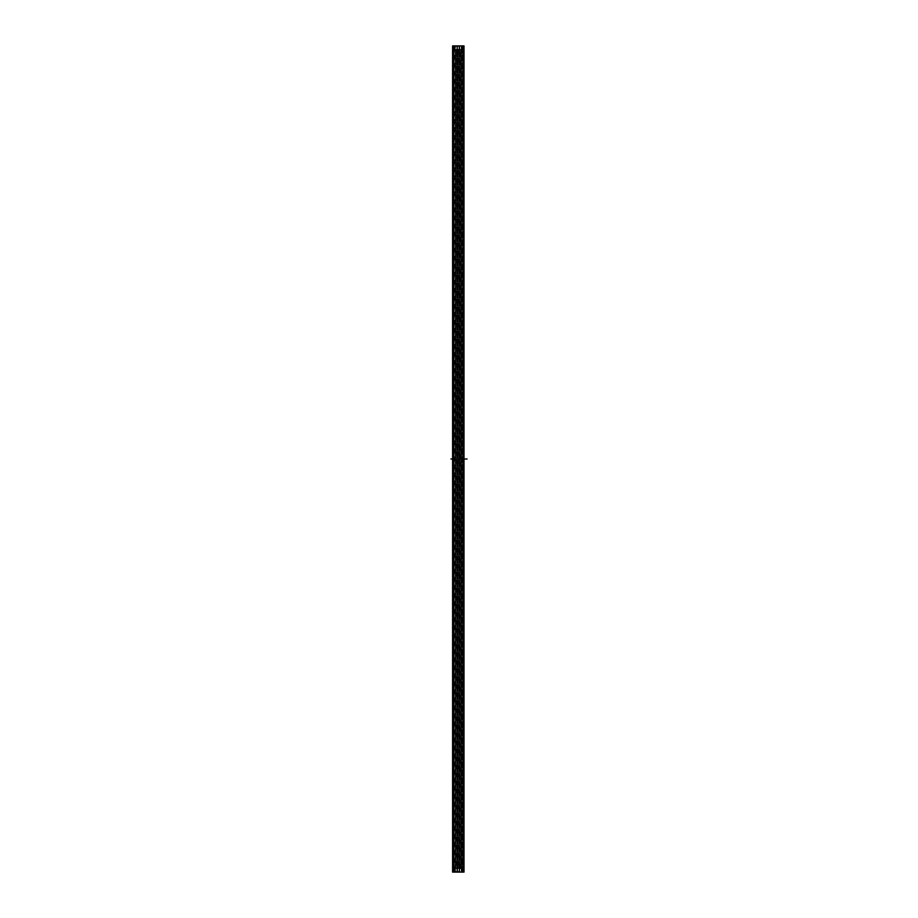 <?xml version="1.0" encoding="UTF-8"?>
<svg xmlns="http://www.w3.org/2000/svg" width="918" height="918" viewBox="0 0 918 918"><rect width="100%" height="100%" fill="white"/><g stroke="black" fill="none" stroke-linecap="round" stroke-linejoin="round"><path stroke-width="0.69" stroke-dasharray="4.59 3.44" d="M456.636 868.439L463.234 868.439L453.354 868.439L456.648 868.439L456.648 49.561L455.753 49.561L456.636 49.561L456.636 868.439L456.648 49.561L453.905 49.561L462.683 49.561L456.556 49.561L456.625 868.439L456.648 49.561M460.033 868.439L460.056 49.561M460.847 868.439L460.847 49.561L459.952 49.561L460.836 49.561L460.836 868.439L460.847 49.561L460.825 868.439L459.952 868.439L459.952 49.561L459.952 868.439L460.836 868.439L460.847 49.561M462.821 868.439L463.234 49.561L462.821 868.439M463.234 868.439L463.234 49.561L463.234 868.439M461.261 868.439L461.261 49.561L461.261 868.439M459.539 868.439L459.539 49.561L459.539 868.439M459.161 868.439L459.161 49.561L459.161 868.439M457.439 868.439L457.439 49.561L457.439 868.439M457.061 868.439L457.061 49.561L457.061 868.439M455.339 868.439L455.339 49.561L455.339 868.439M453.354 49.561L453.354 868.439L453.354 49.561M453.767 868.439L453.767 49.561L453.767 868.439M455.753 868.439L455.833 49.561L455.753 868.439M455.833 49.561L455.856 868.439M456.556 49.561L456.544 868.439M457.852 868.439L457.852 49.561L458.748 49.561L457.852 49.561L457.852 868.439L458.736 868.439L457.852 868.439L457.852 49.561M457.933 49.561L457.933 868.439L457.933 49.561M458.656 49.561L458.644 868.439M458.748 868.439L458.748 49.561M458.736 49.561L458.736 868.439L458.725 49.561M452.585 872.1L464.015 872.1L464.015 45.9L452.585 45.9M463.338 46.325L463.211 49.343L455.053 49.343L455.041 50.857L454.008 50.857L453.997 49.343L454.008 51.064L453.79 49.343L454.708 49.343L453.79 49.343L454.008 51.064L455.248 50.857L455.053 49.343L453.997 49.343L455.259 49.343L455.03 872.1L455.053 49.343L453.377 49.343L453.251 46.325L453.377 49.343L455.213 49.343L455.385 46.325L463.338 46.336L462.523 46.336L462.787 50.857L461.892 51.064L462.787 50.857L462.936 46.336L462.81 49.343L461.329 49.343L463.005 49.343L463.131 46.336M454.341 872.1L454.341 45.9L454.341 872.1M463.338 871.675L463.211 868.658L461.536 868.658L461.559 872.1L455.018 872.1L455.053 868.658L453.79 868.658L455.259 868.658L455.041 866.936L455.018 872.1L453.274 872.1L453.274 45.9L462.787 46.336M453.458 871.664L453.802 867.143L455.248 867.143L453.802 867.143L453.251 871.664L453.274 45.9L454.169 45.9L454.192 49.343L454.169 45.9L463.326 45.9L461.57 45.9L461.57 872.1L461.536 49.343L462.798 49.343M453.813 868.658L454.054 871.664L453.802 867.143L454.697 867.143L454.008 867.143L453.997 868.658L453.997 867.143L455.041 867.143L454.008 867.143L453.997 868.658L454.915 868.658L453.997 868.658L454.008 866.936L454.903 867.143L453.802 867.143L453.79 868.658L455.213 868.658L455.374 871.664L453.664 872.1L463.338 871.664L463.326 45.9L461.559 45.9L461.536 49.343L461.547 51.064L462.775 50.938M453.584 868.658L454.192 868.658L454.169 872.1L454.192 868.658L455.053 868.658L455.041 867.143L455.053 868.658L462.798 868.658L461.88 868.658L462.58 866.936L462.798 868.658L462.58 866.936L461.685 867.143L461.674 868.658L461.892 866.936L461.674 868.658L463.211 868.658L463.338 871.63L462.936 45.9M462.259 872.1L462.259 45.9L462.259 872.1M462.81 45.9L462.81 872.1M462.798 868.313L462.798 867.499L462.11 868.29L462.798 868.313M462.649 866.948L461.547 866.936L462.787 867.143L462.798 868.658L462.775 867.062M462.58 866.936L461.536 867.143L462.58 867.143L462.592 868.658L455.213 868.658M462.798 868.279L462.787 867.372L462.798 868.279L461.765 868.244L462.798 868.279M462.787 867.143L462.936 871.664L462.81 868.658L461.375 868.658L461.559 872.1L462.431 872.1L462.397 868.658L462.936 872.1M461.341 867.143L461.215 871.664L462.523 871.664L462.764 868.658M453.802 867.326L453.79 868.279L453.802 867.326L454.835 867.384L453.802 867.326M453.251 871.63L453.377 868.658L453.802 871.664M453.366 869.128L453.274 871.205L453.366 869.128L453.435 870.034L453.435 869.128L454.399 869.128L454.399 869.989L453.435 870.034L454.399 869.989L454.399 869.128L453.435 869.128L453.435 871.205L454.399 871.205L453.274 871.205L453.366 869.128M454.915 868.658L454.903 867.143L454.915 868.658M455.374 871.664L461.215 871.664M455.385 871.675L461.008 871.675L461.169 868.658L461.203 871.675M455.58 871.675L455.42 868.658L455.58 871.675M463.165 869.128L462.202 869.128L463.165 869.128L463.165 871.205L462.202 871.205L462.202 870.264L463.165 870.23L463.165 871.205L462.202 871.205L463.234 869.128L463.165 870.034L462.202 869.989L462.202 869.128L462.202 869.989L463.165 870.034L463.165 869.128M463.165 871.205L463.234 869.128L463.165 871.205M453.435 870.23L453.435 871.205L453.435 870.23L454.399 870.264L453.435 870.23M454.399 871.205L454.399 870.264L454.399 871.205M462.867 870.08L461.674 870.023L462.867 870.08L462.833 869.128L461.674 869.185L461.674 870.023L461.674 869.185L462.833 869.128L462.867 870.08M462.879 870.253L462.913 871.205L461.674 871.148L462.913 871.205L462.879 870.253L461.674 870.298L462.879 870.253M461.674 871.148L461.674 870.298L461.674 871.148M462.798 867.499L462.11 868.29L462.798 867.499M461.754 867.43L462.787 867.372L461.754 867.43L461.765 868.244L461.754 867.43M453.71 870.08L454.903 870.023L453.71 870.08L453.744 869.128L454.903 869.185L454.903 870.023L454.903 869.185L453.744 869.128L453.71 870.08M453.653 871.205L454.903 871.148L453.653 871.205L453.699 870.253L454.903 870.298L454.903 871.148L454.903 870.298L453.699 870.253L453.653 871.205M454.49 867.544L453.79 868.313L454.49 867.544M453.79 868.279L454.823 868.244L454.835 867.384L454.823 868.244L453.79 868.279M453.802 864.997L453.802 868.003L453.595 864.997L457.21 864.997L457.21 871.469L457.325 864.997L459.31 864.997L459.252 868.003L459.057 864.997M457.164 864.997L457.107 868.003L453.802 868.003L453.802 871.469L453.595 868.003M453.262 871.469L453.595 864.997L453.262 871.469L462.626 871.882L462.993 864.997L462.993 868.003L459.482 868.003L459.379 864.997L462.787 864.997M457.531 864.997L457.589 868.003L459 868.003L459.069 871.469L459.757 871.469L459.069 871.469M453.802 871.469L463.269 871.469L463.269 864.997L453.262 864.997M457.531 871.469L457.325 864.997M457.336 868.003L457.325 871.469M459.482 868.003L458.931 49.561L459.757 49.561L459.757 46.531L458.931 46.531L459.757 46.531L459.379 53.003L462.993 53.003L462.993 49.997L462.787 53.003M462.993 868.003L462.787 871.469M457.175 871.469L457.153 868.003M459.207 868.003L458.931 871.469L458.931 868.439L459.757 868.439L459.757 871.469L459.264 868.439M456.831 871.469L456.831 868.439L457.657 868.439L456.831 868.439L456.831 871.469M457.657 871.469L457.657 868.439L457.657 871.469M463.269 871.469L463.269 864.997M463.338 871.469L463.338 864.997M461.674 49.343L462.592 49.343L462.58 51.064L461.685 50.857L461.674 49.343M462.787 50.857L462.592 49.343L462.58 50.857L462.592 49.343L461.88 49.343L462.58 51.064L461.341 50.857L461.536 49.343L455.213 49.343M462.798 50.501L462.11 49.71L462.798 50.501M462.787 50.628L462.798 49.721L462.787 50.628L461.754 50.57L462.787 50.628M463.338 46.37L463.005 49.343M454.708 49.343L454.903 50.857L454.008 51.064L454.903 50.857L454.708 49.343M461.547 51.064L461.329 49.343L461.444 51.029M453.79 49.721L453.802 50.674L453.79 49.721L454.823 49.756L454.835 50.616L453.802 50.674L454.835 50.616L454.823 49.756L453.79 49.721M453.813 49.343L454.054 46.336L453.251 46.336L455.374 46.336M453.366 48.872L453.274 46.795L453.366 48.872L453.435 47.965L453.435 48.872L454.399 48.872L454.399 48.011L453.435 47.965L454.399 48.011L454.399 48.872L453.435 48.872L453.435 46.795L454.399 46.795L454.399 47.736L453.435 47.77L453.435 46.795L453.366 48.872M454.008 50.857L454.697 50.857L454.008 50.857L453.997 49.343L453.997 50.857M453.79 49.343L453.641 46.336L453.767 49.343M461.203 46.325L461.169 49.343L461.008 46.325L455.58 46.325L455.42 49.343L455.385 46.325M462.202 48.872L463.165 48.872L462.202 48.872L462.202 48.011L462.202 48.872M463.165 47.965L463.165 46.795L462.202 46.795L462.202 47.736L463.165 47.77L463.165 46.795L462.202 46.795L462.202 47.736L463.165 47.77L462.202 48.011L463.165 47.965L463.234 48.872L463.165 47.965M463.165 46.795L463.234 48.872L463.165 46.795M453.435 47.77L453.435 46.795L454.399 46.795L454.399 47.736L453.435 47.77M461.674 47.977L462.867 47.92L461.674 47.977L461.674 48.815L461.674 47.977M462.867 47.92L462.833 48.872L461.674 48.815L462.833 48.872L462.867 47.92M462.879 47.747L462.913 46.795L461.674 46.852L461.674 47.702L462.879 47.747L461.674 47.702L461.674 46.852L462.913 46.795L462.879 47.747M461.765 49.756L462.798 49.721L461.765 49.756L461.754 50.57L461.765 49.756M454.903 47.977L453.71 47.92L454.903 47.977L454.903 48.815L454.903 47.977M453.71 47.92L453.744 48.872L454.903 48.815L453.744 48.872L453.71 47.92M454.903 46.852L453.653 46.795L454.903 46.852L454.903 47.702L454.903 46.852M453.653 46.795L453.699 47.747L454.903 47.702L453.699 47.747L453.653 46.795M453.802 50.501L454.49 50.456L453.79 49.687L453.802 50.501M454.49 50.456L453.79 49.687L454.49 50.456M462.397 49.343L462.431 45.9L462.397 49.343M453.802 53.003L453.802 49.997L453.595 53.003L457.21 53.003L456.831 49.561L457.657 49.561L457.657 46.531L456.831 46.531L457.279 53.003L459.264 53.003L459.252 49.997L459.057 53.003M457.164 53.003L457.107 49.997L453.802 49.997L453.802 46.531L453.595 49.997M453.595 46.531L453.262 53.003L453.595 46.531M457.153 49.997L457.531 46.531L457.325 53.003M453.802 46.531L462.626 46.118L462.787 49.997L459.482 49.997L459.31 53.003L459.31 46.531L459.207 49.997M457.531 53.003L457.589 49.997L459 49.997L459.069 46.531M457.531 46.531L457.336 49.997M457.279 46.531L457.657 49.561L457.325 46.531M459.402 868.439L459.482 49.997M462.993 49.997L462.787 46.531M453.32 53.003L453.32 46.531L453.962 46.118L463.269 46.531L463.269 53.003L453.262 53.003M458.931 46.531L458.931 49.561L458.931 46.531M456.831 46.531L456.831 49.561L456.831 46.531M463.338 46.531L463.338 53.003L463.269 46.531M459.952 459L460.847 459M462.81 459L453.79 459M455.753 459L456.648 459M460.756 49.561L460.756 868.439L460.756 49.561M460.985 868.439L460.985 49.561M462.683 868.439L462.683 49.561L462.683 868.439M462.89 868.439L462.89 49.561M463.165 868.439L463.165 49.561M461.398 868.439L461.398 49.561M457.302 868.439L457.302 49.561M457.198 868.439L457.198 49.561M455.202 868.439L455.202 49.561M453.905 868.439L453.905 49.561L453.905 868.439M453.423 868.439L453.423 49.561M453.699 868.439L453.699 49.561M455.615 868.439L455.615 49.561M455.764 868.439L455.764 49.561M456.785 868.439L456.785 49.561M457.715 868.439L457.715 49.561M458.885 868.439L458.885 49.561M459.815 868.439L459.815 49.561M459.964 868.439L459.952 49.561M453.825 45.9L453.825 872.1L453.825 45.9M453.79 872.1L453.79 45.9M462.592 868.658L462.58 867.143L462.592 868.658M463.005 868.658L463.131 871.664M461.536 868.658L461.547 867.143L461.536 868.658M454.697 867.143L454.708 868.658L454.697 867.143M456.969 871.469L456.957 864.997M459.631 864.997L459.631 871.469M453.836 871.469L453.836 864.997M453.32 864.997L453.32 871.469M462.752 864.997L462.752 871.469M453.458 46.336L453.584 49.343M461.215 46.336L461.341 50.857M456.969 46.531L456.957 53.003M459.631 53.003L459.631 46.531M453.836 46.531L453.836 53.003M462.752 53.003L462.752 46.531M460.744 868.439L460.744 49.561M457.956 868.439L457.956 49.561"/><path stroke-width="1.38" d="M464.015 872.1L452.585 872.1L452.585 45.9L464.015 45.9L464.015 872.1M452.585 872.1L452.585 45.9M467.067 459L462.81 459M453.79 459L450.933 459M462.81 872.1L462.81 45.9M453.79 872.1L453.79 45.9"/></g></svg>
